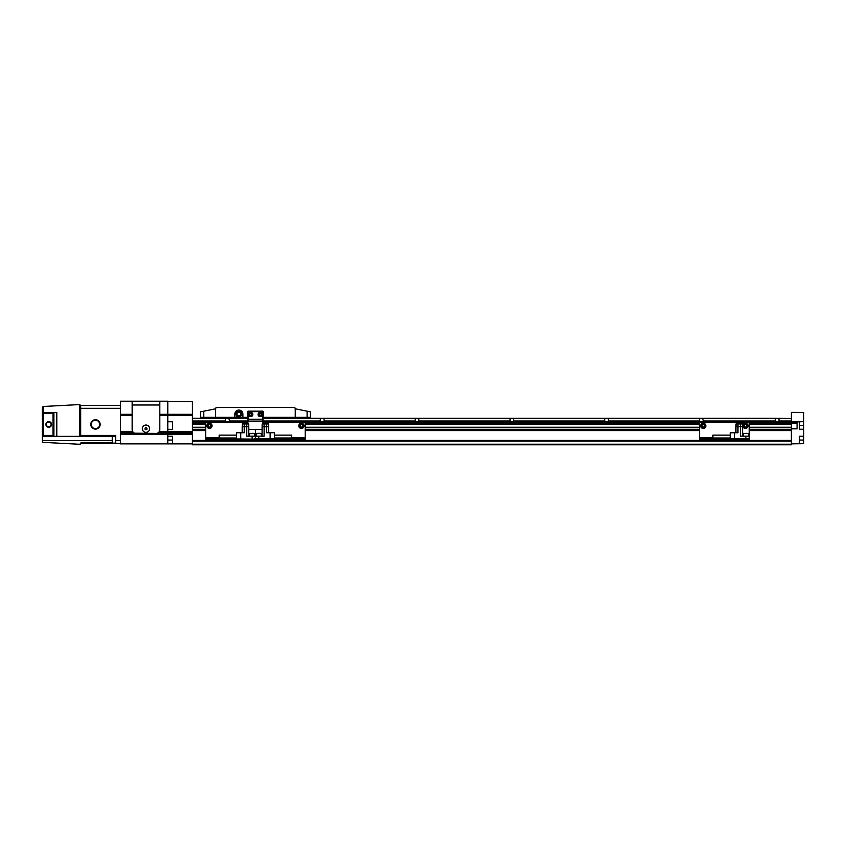 <?xml version="1.0" encoding="UTF-8"?>
<svg xmlns="http://www.w3.org/2000/svg" width="846" height="846" viewBox="0 0 846 846"><rect width="100%" height="100%" fill="white"/><g stroke="black" fill="none" stroke-linecap="round" stroke-linejoin="round"><path stroke-width="1.27" d="M227.489 418.262L225.713 418.548L225.163 421.498L192.423 421.498M322.252 418.262L320.486 418.548L319.936 421.498L263.021 421.498M774.629 421.583L703.671 421.498L702.487 418.262L775.391 418.548L775.391 420.991L703.121 420.991L774.841 421.498M777.167 418.262L700.202 418.262L699.568 418.548L699.568 420.991L608.348 420.991L608.348 418.548L607.724 418.262L700.202 418.262L605.429 418.262L604.805 418.548L604.805 420.991L513.575 420.991L513.575 418.548L512.951 418.262L605.429 418.262L510.656 418.262L510.032 418.548L510.032 420.991L418.802 420.991L418.802 418.548L418.178 418.262L510.656 418.262L415.883 418.262L415.259 418.548L415.259 420.991L324.029 420.991L324.029 418.548L323.405 418.262L415.883 418.262L323.405 418.262M699.431 421.192L608.348 420.991L699.568 420.991M604.668 421.192L513.575 420.991L604.805 420.991M509.895 421.192L418.802 420.991L510.032 420.991M415.122 421.192L324.029 420.991L415.259 420.991M263.021 418.548L321.11 418.262L263.021 418.262M226.337 418.262L192.423 418.262M247.857 418.262L228.632 418.262L230.027 421.583M417.025 418.262L418.178 418.262M511.798 418.262L512.951 418.262M606.571 418.262L607.724 418.262M701.345 418.262L702.487 418.262M791.38 420.991L779.071 421.192L778.933 418.548L778.309 418.262L791.38 418.548L791.38 420.991L778.933 420.991L779.705 421.583M205.684 427.505L192.423 427.505L192.423 444.795L791.38 444.795L192.423 444.404M247.857 421.583L192.423 421.583L192.423 427.505M749.207 427.389L791.38 427.389L791.38 430.106L749.207 430.106M791.38 444.404L791.38 430.106M778.309 418.262L791.38 418.548L791.38 412.383L803.7 412.446L803.7 421.488L791.38 421.488M791.38 421.192L779.483 421.498M799.438 422.091L799.438 429.25L803.7 429.25L803.7 421.678L791.38 422.048L791.38 421.498M263.021 422.048L791.38 422.048L791.38 424.301L749.207 424.301M749.207 424.184L791.38 424.184L791.38 427.505L749.207 427.505M699.452 427.505L305.195 427.505M699.452 424.184L305.195 424.184M205.684 424.184L192.423 424.184M791.38 421.583L263.021 421.583M699.452 430.106L305.195 430.106M205.684 430.106L192.423 430.106M159.82 415.048L192.423 415.048L192.423 401.49L167.783 401.49L167.783 414.551L192.423 414.551M159.82 414.804L192.423 414.804M192.423 432.105L158.9 432.105L192.423 431.619M192.423 433.057L167.783 433.279L167.783 432.338L158.9 432.105L157.663 433.057L192.423 432.56M120.396 433.998L167.783 433.755L167.783 436.272L172.521 436.272L172.521 443.854L120.396 443.854L120.396 433.998L192.423 433.512M192.423 431.365L159.26 431.619L167.783 431.365L167.783 429.345L172.521 429.345L172.521 421.763L167.783 421.763L167.783 415.291L167.783 431.862L192.423 431.862M132.145 401.205L120.396 401.205L120.396 414.307L132.145 414.307L132.145 401.205L167.783 401.205L167.783 414.551L159.82 414.551M120.396 433.755L120.396 433.057L192.423 433.755M120.396 433.512L192.423 433.279M158.435 432.56L192.423 432.338M192.423 415.048L192.423 421.583M159.82 401.205L192.423 401.49M172.521 443.854L192.423 443.854M172.521 443.568L192.423 443.568M120.396 433.057L120.396 431.619L132.568 431.365A3.786 3.786 0 0 1 132.145 429.631L132.145 415.291L120.396 415.291L120.396 431.619M120.396 432.814L133.858 432.814L132.864 431.862L120.396 431.862M120.396 415.291L120.396 414.551L132.145 414.551M157.06 433.279L157.663 433.057M159.397 431.365A3.786 3.786 0 0 0 159.82 429.631L159.82 404.991L132.145 404.991L132.145 429.631A3.786 3.786 0 0 0 135.931 433.427L156.024 433.427A3.786 3.786 0 0 0 159.82 429.631L159.82 415.291L192.423 415.291M159.82 401.49L159.82 414.307L192.423 414.307M192.423 433.998L167.783 433.998L167.783 443.854M120.396 414.804L132.145 414.804M120.396 433.279L134.905 433.279M120.396 443.568L167.783 443.568M120.396 401.49L132.145 401.49M120.396 432.338L133.277 432.338M80.687 443.325L79.736 444.277A0.952 0.952 0 0 1 79.683 444.266L43.199 442.363A0.952 0.952 0 0 1 42.3 441.411L42.3 440.629L111.862 440.629M111.862 442.426L81.153 442.426L80.677 443.378A0.952 0.952 0 0 1 79.736 444.277M48.74 421.583A2.845 2.845 0 0 0 45.906 424.417A2.845 2.845 0 0 0 48.74 427.262A2.845 2.845 0 0 0 51.585 424.417A2.845 2.845 0 0 0 48.74 421.583M48.74 422.048A2.369 2.369 0 0 0 46.371 424.417A2.369 2.369 0 0 0 48.74 426.786A2.369 2.369 0 0 0 51.109 424.417A2.369 2.369 0 0 0 48.74 422.048M95.471 419.732A4.695 4.695 0 0 0 90.776 424.417A4.695 4.695 0 0 0 95.471 429.112A4.695 4.695 0 0 0 100.156 424.417A4.695 4.695 0 0 0 95.471 419.732M95.471 420.208A4.219 4.219 0 0 0 91.252 424.417A4.219 4.219 0 0 0 95.471 428.636A4.219 4.219 0 0 0 99.68 424.417A4.219 4.219 0 0 0 95.471 420.208M112.243 443.156L112.243 436.515L112.243 443.156L115.659 443.156M112.243 436.515L115.659 436.515M54.017 436.367L53.012 435.415L43.252 435.415L42.3 436.367L56.788 436.367L42.3 436.367L42.3 440.629M53.901 412.541L42.3 412.478L43.252 413.43L53.012 413.43L53.901 412.541L53.901 436.303M54.017 412.478L56.788 412.478L56.788 436.367L115.659 436.367M81.153 443.378L115.659 443.378L115.659 435.415L81.153 435.415L81.153 436.367M115.659 443.378L120.396 443.378M79.683 436.367L79.683 404.568L80.687 405.52L80.687 407.772L80.677 405.467L120.396 405.467M80.687 407.772L80.677 436.367M43.199 442.363L42.3 441.411M79.683 404.568L43.199 406.482L42.3 407.434L42.3 436.367M142.329 428.689A3.648 3.648 0 0 1 145.977 425.041A3.648 3.648 0 0 1 149.626 428.689A3.648 3.648 0 0 1 145.977 432.338A3.648 3.648 0 0 1 142.329 428.689A3.648 3.648 0 0 1 145.977 425.041A3.648 3.648 0 0 1 149.626 428.689M145.036 429.229L145.977 429.779L146.929 429.229L146.929 428.139L145.977 427.59L145.036 428.139L145.036 429.229L145.977 429.779L146.929 429.229L146.929 428.139L145.977 427.59L145.036 428.139L145.036 429.229M799.438 421.678L803.7 421.488M799.438 443.748L803.7 443.695L803.7 436.272L799.438 436.272L799.438 443.748L791.38 443.854M797.069 428.499L791.38 428.499M797.069 423.18L791.38 423.18M791.38 428.859L797.069 428.837L797.069 422.852L791.38 422.82M791.38 412.383L803.7 412.446M803.7 429.25L803.7 436.272M799.438 443.526L791.38 443.568M799.438 421.868L791.38 421.763M238.012 411.251L236.817 411.939L238.012 411.251L236.52 412.457L235.579 414.096L235.971 414.783L235.971 413.398M235.971 413.408L236.267 415.301L237.218 416.93L238.012 416.93L236.827 416.253L238.012 416.93M241.745 414.773L241.448 412.89L240.497 411.251L239.704 411.251L240.899 411.939L239.704 411.251M239.704 416.93L241.195 415.735L242.136 414.096L241.745 413.408M236.996 414.096A1.861 1.861 0 0 1 238.858 412.235A1.861 1.861 0 0 1 240.719 414.096A1.861 1.861 0 0 1 238.858 415.946A1.861 1.861 0 0 1 236.996 414.096M258.051 414.466A2.136 2.136 0 0 1 260.177 412.34A2.136 2.136 0 0 1 262.313 414.466A2.136 2.136 0 0 1 260.177 416.602A2.136 2.136 0 0 1 258.051 414.466A2.136 2.136 0 0 0 260.177 416.602A2.136 2.136 0 0 0 262.313 414.466M248.576 414.466A2.136 2.136 0 0 1 250.702 412.34A2.136 2.136 0 0 1 252.838 414.466A2.136 2.136 0 0 1 250.702 416.602A2.136 2.136 0 0 1 248.576 414.466A2.136 2.136 0 0 0 250.702 416.602A2.136 2.136 0 0 0 252.838 414.466M250.702 413.377L249.76 413.927L249.76 415.016L250.702 415.566L251.653 415.016L251.653 413.927L250.702 413.377M260.177 413.377L259.236 413.927L259.236 415.016L260.177 415.566L261.128 415.016L261.128 413.927L260.177 413.377M234.828 417.311L242.887 417.311L242.887 414.096A4.029 4.029 0 0 0 238.858 410.067A4.029 4.029 0 0 0 234.828 414.096L234.828 417.311L200.47 417.311L200.47 411.865L215.635 408.787L216.111 407.36L294.778 407.36L216.111 407.36M263.021 417.311L263.497 412.097A0.952 0.952 0 0 0 262.546 411.156L248.333 411.156A0.952 0.952 0 0 0 247.392 412.097L247.857 417.311M310.408 417.311L310.408 411.865L310.408 417.311L295.243 417.311L295.243 408.787L310.408 411.865M283.875 407.36L270.604 407.36M262.08 407.36L248.809 407.36M294.778 407.36L295.243 408.787M240.275 407.36L227.014 407.36M215.635 408.787L215.635 417.311M242.887 417.311L247.392 417.311M263.497 417.311L295.243 417.311M263.021 423.952L262.546 411.632L248.333 411.632L247.857 423.952M263.021 419.679L247.857 419.679M262.08 429.44L248.809 429.44M298.797 425.845A2.601 2.601 0 0 1 301.409 423.233A2.601 2.601 0 0 1 304.01 425.845A2.601 2.601 0 0 1 301.409 428.446A2.601 2.601 0 0 1 298.797 425.845A2.601 2.601 0 0 0 301.409 428.446A2.601 2.601 0 0 0 304.01 425.845M301.409 424.481L300.224 425.157L300.224 426.532L301.409 427.209L302.593 426.532L302.593 425.157L301.409 424.481M305.195 438.64L304.253 438.64L304.253 439.582L305.195 439.582L305.195 437.689L291.743 437.689M254.498 438.64L254.498 439.582L205.684 439.582L205.684 438.64L304.253 439.582M254.498 439.582L255.439 439.582L255.439 429.44L255.439 438.64L256.391 438.64L256.391 439.582M305.195 437.689L305.195 423.476A0.952 0.952 0 0 0 304.253 422.524L263.021 422.524M304.253 438.64L256.391 438.64M274.4 435.13L291.743 435.13L291.743 437.974L274.4 437.974M259.944 433.332L257.575 433.332M274.4 438.64L274.4 432.761L266.67 432.761L266.67 426.701L268.711 426.701L268.711 432.761M270.128 438.64L270.128 432.761M262.144 426.701L262.144 423.952L268.647 423.952L268.647 426.701M262.08 436.176L262.08 426.701L266.67 426.701L266.67 423.952M258.76 433.332L256.158 433.617L256.158 436.176M242.178 432.761L242.178 426.701L246.768 426.701L246.768 436.176L258.76 436.176L258.76 438.64M264.111 423.952L264.111 436.176L258.76 436.176M206.868 425.845A2.601 2.601 0 0 1 209.48 423.233A2.601 2.601 0 0 1 212.082 425.845A2.601 2.601 0 0 1 209.48 428.446A2.601 2.601 0 0 1 206.868 425.845A2.601 2.601 0 0 0 209.48 428.446A2.601 2.601 0 0 0 212.082 425.845M209.48 424.481L208.296 425.157L208.296 426.532L209.48 427.209L210.665 426.532L210.665 425.157L209.48 424.481M247.857 422.524L206.636 422.524A0.952 0.952 0 0 0 205.684 423.476L205.684 438.64M236.489 437.974L219.146 437.974L219.146 435.13L236.489 435.13M250.945 433.332L249.517 433.617L249.517 436.176M240.75 438.64L240.75 432.761L236.489 432.761L236.489 438.64M242.242 426.701L242.242 423.952L248.745 423.952L248.745 426.701M246.768 423.952L246.768 426.701L248.809 426.701L248.809 436.176M253.314 433.332L252.129 433.332M240.75 432.761L244.208 432.761L244.208 423.952M700.636 425.845A2.601 2.601 0 0 1 703.238 423.233A2.601 2.601 0 0 1 705.85 425.845A2.601 2.601 0 0 1 703.238 428.446A2.601 2.601 0 0 1 700.636 425.845A2.601 2.601 0 0 0 703.238 428.446A2.601 2.601 0 0 0 705.85 425.845M742.809 425.845A2.601 2.601 0 0 1 745.411 423.233A2.601 2.601 0 0 1 748.023 425.845A2.601 2.601 0 0 1 745.411 428.446A2.601 2.601 0 0 1 742.809 425.845A2.601 2.601 0 0 0 745.411 428.446A2.601 2.601 0 0 0 748.023 425.845M745.411 424.481L744.226 425.157L744.226 426.532L745.411 427.209L746.595 426.532L746.595 425.157L745.411 424.481M703.238 424.481L702.053 425.157L702.053 426.532L703.238 427.209L704.422 426.532L704.422 425.157L703.238 424.481M749.207 438.64L749.207 436.176L749.207 438.64L748.255 438.64L748.255 439.582L749.207 439.582L749.207 423.476A0.952 0.952 0 0 0 748.255 422.524L700.403 422.524A0.952 0.952 0 0 0 699.452 423.476L699.452 438.64L700.403 438.64L700.403 439.582L699.452 439.582L699.452 438.64M748.255 438.64L700.403 438.64M748.255 439.582L700.403 439.582M730.257 437.974L712.903 437.974L712.903 435.13L730.257 435.13M745.886 433.332L747.071 433.332M734.518 438.64L734.518 432.761L730.257 432.761L730.257 438.64M736.009 426.701L736.009 423.952L742.502 423.952L742.502 426.701L742.502 423.952M735.935 426.701L735.935 432.761L735.935 426.701L742.577 426.701L742.577 436.176L742.577 426.701M740.536 423.952L740.536 436.176L749.207 436.176M734.518 432.761L737.976 432.761L737.976 423.952M791.38 427.79L749.207 427.79M699.452 427.79L305.195 427.79M205.684 427.79L192.423 427.79M699.452 427.389L305.195 427.389M205.684 427.389L192.423 427.389M791.38 427.251L749.207 427.251M699.452 427.251L305.195 427.251M205.684 427.251L192.423 427.251M791.38 424.438L749.207 424.438M699.452 424.438L305.195 424.438M205.684 424.438L192.423 424.438M699.452 424.301L305.195 424.301M205.684 424.301L192.423 424.301M791.38 423.899L749.207 423.899M699.452 423.899L305.195 423.899M205.684 423.899L192.423 423.899M247.857 422.048L192.423 422.048M791.38 444.203L192.423 444.203M791.38 441.126L192.423 441.126M791.38 440.925L192.423 440.925M791.38 440.618L192.423 440.618M791.38 440.417L192.423 440.417M791.38 430.582L749.207 430.582M699.452 430.582L305.195 430.582M205.684 430.582L192.423 430.582M791.38 429.631L749.207 429.631M699.452 429.631L305.195 429.631M205.684 429.631L192.423 429.631M225.575 421.192L192.423 421.192M225.713 420.991L192.423 420.991M225.713 418.548L192.423 418.548M320.348 421.192L263.021 421.192M247.857 421.192L229.393 421.192M247.857 421.498L229.805 421.498M320.486 420.991L263.021 420.991M247.857 420.991L229.255 420.991M247.857 418.548L229.255 418.548M158.096 432.814L192.423 432.814M172.521 440.057L167.783 440.057M120.396 434.252L192.423 434.252M120.396 432.56L133.531 432.56M120.396 415.048L132.145 415.048M120.396 432.105L133.065 432.105M120.396 431.365L132.568 431.365M80.677 408.311L120.396 408.311M115.659 440.533L120.396 440.533M43.199 412.478L43.199 406.482M43.252 435.415L43.252 413.43M53.012 435.415L53.012 413.43M799.438 425.464L803.7 425.464M799.438 440.057L803.7 440.057M236.161 414.096A2.697 2.697 0 0 1 238.858 411.389A2.697 2.697 0 0 1 241.554 414.096A2.697 2.697 0 0 1 238.858 416.792A2.697 2.697 0 0 1 236.161 414.096M258.432 414.466A1.755 1.755 0 0 1 260.177 412.721A1.755 1.755 0 0 1 261.932 414.466A1.755 1.755 0 0 1 260.177 416.221A1.755 1.755 0 0 1 258.432 414.466M248.946 414.466A1.755 1.755 0 0 1 250.702 412.721A1.755 1.755 0 0 1 252.457 414.466A1.755 1.755 0 0 1 250.702 416.221A1.755 1.755 0 0 1 248.946 414.466M203.791 411.198L203.791 417.311M307.098 411.198L307.098 417.311M263.021 421.107L247.857 421.107M263.021 419.214L247.857 419.214M299.082 425.845A2.327 2.327 0 0 1 301.409 423.518A2.327 2.327 0 0 1 303.725 425.845A2.327 2.327 0 0 1 301.409 428.161A2.327 2.327 0 0 1 299.082 425.845M261.086 433.332L256.158 433.617M207.154 425.845A2.327 2.327 0 0 1 209.48 423.518A2.327 2.327 0 0 1 211.796 425.845A2.327 2.327 0 0 1 209.48 428.161A2.327 2.327 0 0 1 207.154 425.845M206.636 438.64L206.636 439.582M219.146 437.689L205.684 437.689M254.731 436.176L254.731 433.617L249.517 433.617M252.129 438.64L252.129 436.176M700.922 425.845A2.327 2.327 0 0 1 703.238 423.518A2.327 2.327 0 0 1 705.564 425.845A2.327 2.327 0 0 1 703.238 428.161A2.327 2.327 0 0 1 700.922 425.845M743.095 425.845A2.327 2.327 0 0 1 745.411 423.518A2.327 2.327 0 0 1 747.737 425.845A2.327 2.327 0 0 1 745.411 428.161A2.327 2.327 0 0 1 743.095 425.845M712.903 437.689L699.452 437.689M748.499 436.176L748.499 433.617L743.571 433.332L743.285 436.176M745.886 438.64L745.886 436.176M241.745 413.398L241.745 414.783M261.361 433.617L261.361 436.176"/></g></svg>
